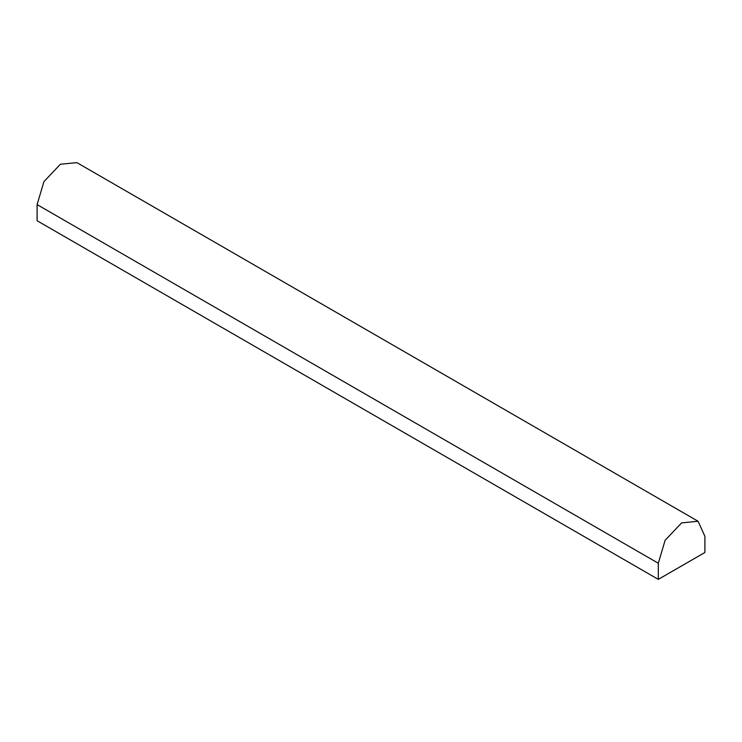 <?xml version="1.0" encoding="UTF-8"?>
<svg xmlns="http://www.w3.org/2000/svg" width="742" height="742" viewBox="0 0 742 742"><rect width="100%" height="100%" fill="white"/><g stroke="black" fill="none" stroke-linecap="round" stroke-linejoin="round"><path stroke-width="1.11" d="M658.312 579.381L37.1 220.736L37.1 204.597L43.926 181.632L60.399 164.242L76.871 162.619L698.074 521.264L704.9 536.345L704.9 552.484L658.312 579.381L658.312 563.243L665.129 540.287L681.601 522.897L698.074 521.264M658.312 563.243L37.1 204.597"/></g></svg>
